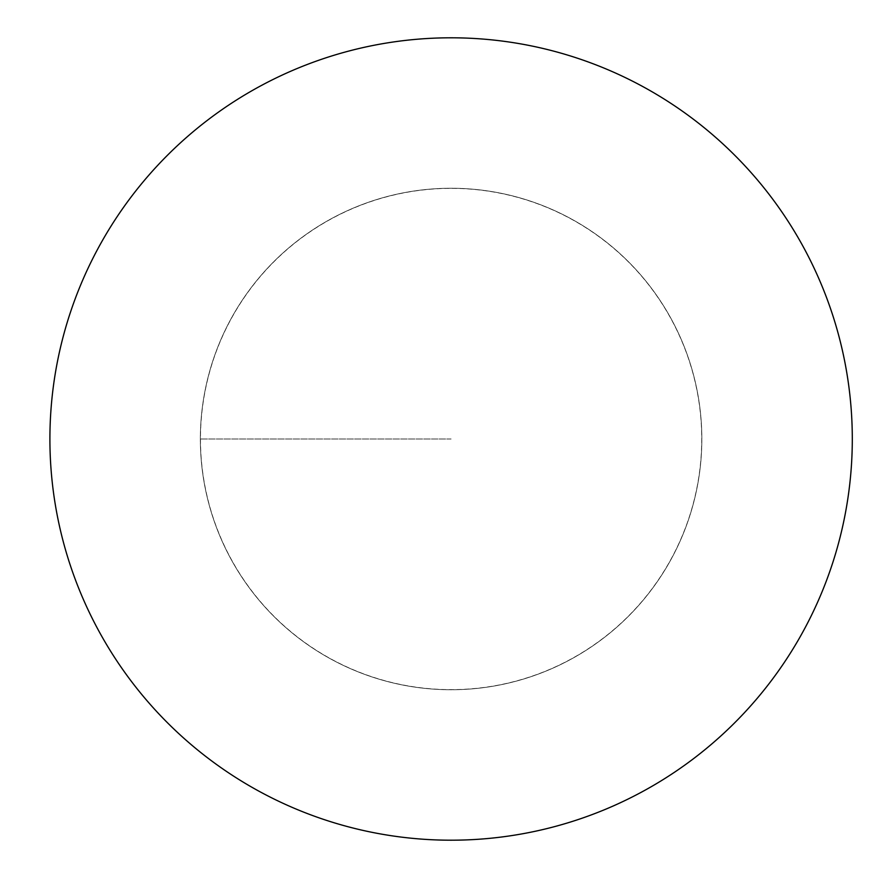 <?xml version="1.0" encoding="UTF-8"?>
<svg xmlns="http://www.w3.org/2000/svg" width="878" height="878" viewBox="0 0 878 878"><rect width="100%" height="100%" fill="white"/><g stroke="black" fill="none" stroke-linecap="round" stroke-linejoin="round"><path stroke-width="0.66" stroke-dasharray="4.39 3.29" d="M49.903 439A401.191 401.191 0 0 1 651.695 91.553A401.191 401.191 0 0 1 651.695 786.447A401.191 401.191 0 0 1 49.903 439M200.349 439A250.746 250.746 0 0 1 576.473 221.849A250.746 250.746 0 0 1 576.473 656.151A250.746 250.746 0 0 1 200.349 439A250.746 250.746 0 0 1 576.473 221.849A250.746 250.746 0 0 1 576.473 656.151A250.746 250.746 0 0 1 200.349 439A250.746 250.746 0 0 0 576.473 656.151A250.746 250.746 0 0 0 576.473 221.849A250.746 250.746 0 0 0 200.349 439M200.469 439A250.625 250.625 0 0 0 576.407 656.053A250.625 250.625 0 0 0 576.407 221.947A250.625 250.625 0 0 0 200.469 439M451.094 439L200.349 439L451.094 439"/><path stroke-width="1.32" d="M49.903 439A401.191 401.191 0 0 1 651.695 91.553A401.191 401.191 0 0 1 651.695 786.447A401.191 401.191 0 0 1 49.903 439"/></g></svg>
